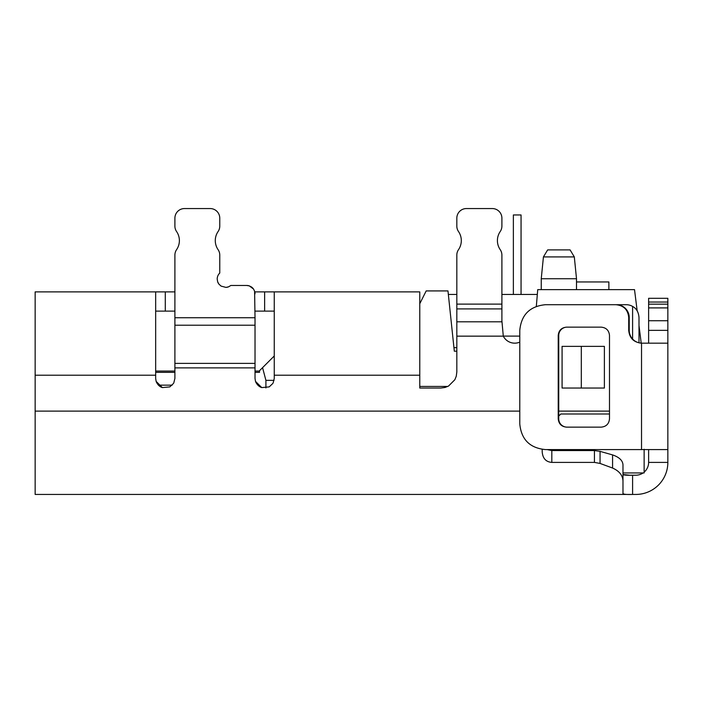 <?xml version="1.0" encoding="UTF-8"?>
<svg xmlns="http://www.w3.org/2000/svg" width="703" height="703" viewBox="0 0 703 703"><rect width="100%" height="100%" fill="white"/><g stroke="black" fill="none" stroke-linecap="round" stroke-linejoin="round"><path stroke-width="1.05" d="M501.898 218.167L501.898 226.111L501.898 218.167A9.614 9.614 -175.6 0 0 492.285 208.554L466.44 208.554A9.614 9.614 -175.7 0 0 456.827 218.167L456.827 226.111A9.614 9.614 72.8 0 0 458.505 231.542A16.028 16.028 72.8 0 1 458.505 249.662A9.614 9.614 107.2 0 0 456.827 255.092L456.827 372.01A16.028 16.028 178.9 0 1 456.827 372.08M500.211 231.542A9.614 9.614 -72.8 0 0 501.898 226.111A9.614 9.614 -72.8 0 1 500.211 231.542A16.028 16.028 -107.2 0 0 500.22 249.662A9.614 9.614 -107.2 0 1 501.898 255.092A9.614 9.614 -107.2 0 0 500.211 249.662M537.32 294.452L501.898 294.452L501.898 255.092L501.898 320.779L503.295 336.157A12.821 12.821 4.3 0 0 519.781 342.124M458.505 231.542A9.614 9.614 72.8 0 1 456.827 226.111L456.827 218.167M466.44 208.554L492.285 208.554M173.782 382.924L174.898 378.425A9.614 9.614 4.3 0 1 174.898 378.46M156.409 382.142A9.614 9.614 4.3 0 1 156.374 382.054C157.885 385.024 159.889 386.87 162.384 387.59L156.128 381.377L155.662 378.425A9.614 9.614 4.3 0 0 155.662 378.46M273.142 382.924L274.258 378.425A9.614 9.614 4.3 0 1 274.258 378.46M255.769 382.142A9.614 9.614 4.3 0 1 255.734 382.054C257.228 384.945 259.222 386.791 261.744 387.59L255.488 381.377L255.022 378.425A9.614 9.614 4.3 0 0 255.022 378.46M456.827 372.01L456.256 376.254L454.85 379.734L448.532 386.052L445.043 387.467L440.799 388.038A16.028 16.028 178.9 0 0 440.869 388.038M546.767 304.707L626.18 304.707A12.821 12.821 4.3 0 1 632.595 306.42L632.595 339.013M609.492 411.114L558.736 411.114M35.15 494.446L631.039 494.446L35.15 494.446L35.15 291.886L109.106 291.886M100.072 291.886L155.662 291.886L155.662 378.425M173.474 383.46L169.827 386.896L162.384 387.59M174.898 378.425L174.898 311.113L165.284 311.113L165.284 291.886L174.898 291.886L174.898 255.092A9.614 9.614 107.2 0 1 176.576 249.662A9.614 9.614 107.2 0 0 174.898 255.092L174.898 317.738L255.022 317.738L255.022 378.425M272.834 383.46L269.187 386.896L261.744 387.59M274.258 378.425L274.258 291.886L419.77 291.886L419.77 388.038L440.799 388.038M604.387 388.038L604.387 346.368L562.084 346.368L562.084 388.038L604.387 388.038M632.595 306.42C636.461 308.476 638.596 312.176 639.001 317.528L639.001 342.8M630.336 475.219L632.595 475.219L631.039 475.219L632.595 475.219L632.595 494.446L635.802 494.446A32.048 32.048 -174.8 0 0 667.85 462.398L667.85 343.169L667.85 449.577L545.414 449.577C529.834 448.066 521.292 439.516 519.781 423.935L519.781 330.348C521.292 314.759 529.834 306.218 545.414 304.707L615.907 304.707C623.693 305.462 627.964 309.733 628.719 317.528L628.719 330.348C629.475 338.134 633.746 342.405 641.531 343.169L667.85 343.169L667.85 449.577L667.85 320.726L648.623 320.726L648.623 298.292L648.623 302.053L667.85 302.053L667.85 320.726M542.206 449.375L542.206 451.967C542.778 458.453 545.985 461.933 551.82 462.398L594.43 462.398L600.054 463.435L612.577 468.049C619.202 470.992 622.665 475.272 622.981 480.878L622.981 474.49C623.543 475.131 626.751 475.377 632.595 475.219L635.802 475.219A12.821 12.821 -174.8 0 0 643.087 472.943L622.981 472.943L644.133 472.943L644.133 449.261M547.101 449.577L551.82 450.561L594.43 450.561L600.054 451.361L612.577 454.911C619.202 457.178 622.665 460.465 622.981 464.78L622.981 480.878M345.735 291.886L353.565 291.886M255.022 311.113L267.377 311.113M274.065 380.349L265.91 380.349L262.562 367.669L274.258 355.973M262.562 367.669L259.504 370.727L259.504 372.335L255.022 372.335M265.91 380.349L265.91 387.951M155.662 371.052L174.898 371.052M255.022 371.052L259.504 371.052M155.662 372.335L174.898 372.335M172.147 385.156L158.412 385.156M147.56 494.446L146.69 494.446M622.981 494.446L622.981 493.506C623.543 494.341 626.751 494.648 632.595 494.446M644.133 472.144A12.821 12.821 -174.8 0 0 648.623 462.398L667.85 462.398M648.623 298.292L667.85 298.292L648.623 298.292L667.85 298.292L648.623 298.292L667.85 298.292L648.623 298.292L667.85 298.292L648.623 298.292L667.85 298.292L648.623 298.292L667.85 298.292L667.85 302.053L667.85 298.336M667.85 305.55L667.85 304.267M648.623 449.577L648.623 462.398M648.623 320.726L648.623 343.169M648.623 305.99L648.623 305.55M667.85 307.905L648.623 307.905L667.85 307.905M642.041 343.169A12.821 12.812 90 0 1 629.22 330.348L628.719 330.348M616.408 304.707L615.907 304.707L616.408 304.707A12.821 12.812 -90 0 1 629.22 317.528L629.22 330.348M567.066 327.141A8.331 8.331 90 0 0 558.736 335.472L558.736 418.812L558.226 418.812L558.226 335.472C558.718 330.41 561.495 327.633 566.556 327.141L601.162 327.141C606.223 327.633 609 330.41 609.492 335.472L609.492 418.812C609 423.874 606.223 426.651 601.162 427.143L566.556 427.143C561.495 426.651 558.718 423.874 558.226 418.812M567.066 427.143A8.331 8.331 90 0 1 558.736 418.812M622.981 472.943L622.981 474.49L629.624 475.219M226.076 287.378L228.501 286.85A8.331 8.331 4.3 0 1 225.997 287.386A8.331 8.331 -175.7 0 0 228.501 286.85L230.865 285.471L246.691 285.471A8.331 8.331 4.3 0 1 249.328 285.901L251.419 286.947A8.331 8.331 4.3 0 1 253.555 289.082M219.767 218.167L219.767 226.111L219.767 218.167A9.614 9.614 -175.6 0 0 210.153 208.554L184.511 208.554A9.614 9.614 -175.7 0 0 174.898 218.167L174.898 226.111A9.614 9.614 72.8 0 0 176.576 231.542A9.614 9.614 72.8 0 1 174.898 226.111L174.898 218.167M219.767 226.111A9.614 9.614 -72.8 0 1 218.088 231.542A9.614 9.614 -72.8 0 0 219.767 226.111M218.088 249.662A9.614 9.614 -107.2 0 1 219.767 255.092A9.614 9.614 -107.2 0 0 218.088 249.662A16.028 16.028 -107.2 0 1 218.088 231.542M219.767 273.054L219.767 255.092L219.767 273.054A8.331 8.331 -66.9 0 0 217.201 279.065L217.649 281.754A8.331 8.331 -175.7 0 0 218.844 284.03A8.331 8.331 4.3 0 1 217.649 281.762A8.331 8.331 4.3 0 1 217.649 281.754L218.791 283.959M249.328 285.901A8.331 8.331 4.3 0 1 249.337 285.901L246.691 285.471A8.331 8.331 -175.7 0 1 249.337 285.901L253.537 289.056A8.331 8.331 -175.7 0 0 251.446 286.965M255.022 317.738L254.591 291.165A8.331 8.331 4.3 0 1 254.802 291.886L274.258 291.886M456.827 351.184L454.314 351.184L447.978 290.919L426.185 290.919L419.77 303.74M448.347 294.452L456.827 294.452L456.827 255.092A9.614 9.614 107.2 0 1 458.505 249.662M637.182 310.928L634.519 289.636L537.725 289.636L536.327 306.367M519.781 336.113L503.286 336.113M453.936 347.651L456.827 347.651M447.785 386.439L419.77 386.439M521.055 294.452L521.055 214.96L513.366 214.96L513.366 294.452M609.492 413.997L560.801 413.997L558.736 416.062M639.001 317.528L639.001 325.533L641.206 343.143M541.248 289.636L576.504 289.636L576.504 278.74L541.248 278.74L541.248 289.636M543.428 256.911L541.248 278.74L543.428 256.911L547.655 249.899L543.428 256.911L574.316 256.911L570.089 249.899L547.655 249.899L570.089 249.899L574.316 256.911L576.504 278.74L574.316 256.911M541.248 278.74L576.504 278.74L576.504 281.947L608.877 281.947L608.877 289.636M259.047 311.113L258.291 311.113M155.662 311.113L165.284 311.113M264.636 291.886L264.636 311.113L274.258 311.113M155.662 291.886L165.284 291.886M344.532 291.886L345.235 291.886M225.909 287.386L221.067 286.095L218.897 284.1M255.022 293.81A8.331 8.331 -175.7 0 0 254.591 291.165L253.528 289.038M176.576 231.542A16.028 16.028 72.8 0 1 176.576 249.662M184.511 208.554L210.153 208.554M581.311 388.038L581.311 346.368M501.898 304.118L456.827 304.118M501.898 308.907L456.827 308.907M456.827 321.807L501.942 321.807M456.827 336.157L503.295 336.157M35.15 411.114L519.781 411.114M35.15 375.217L155.662 375.217M174.898 367.88L255.022 367.88M419.77 375.217L274.258 375.217M551.82 450.561L551.82 462.398M594.43 450.561L594.43 462.398M600.054 451.361L600.054 463.435M612.577 454.911L612.577 468.049M622.981 474.49L622.981 493.506M648.623 304.153L667.85 304.153M648.623 330.348L667.85 330.348M641.531 449.577L641.531 343.169M558.736 335.472L558.226 335.472M629.22 317.528L628.719 317.528M174.898 363.389L255.022 363.389M174.898 325.217L255.022 325.217"/></g></svg>
